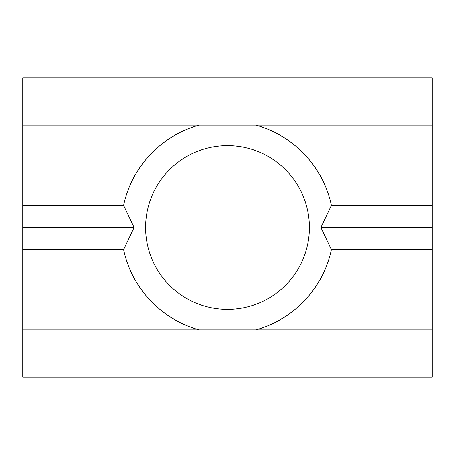 <?xml version="1.0" encoding="UTF-8"?>
<svg xmlns="http://www.w3.org/2000/svg" width="455" height="455" viewBox="0 0 455 455"><rect width="100%" height="100%" fill="white"/><g stroke="black" fill="none" stroke-linecap="round" stroke-linejoin="round"><path stroke-width="0.68" d="M255.801 329.875A106.214 106.214 0 0 0 331.376 249.664L320.917 227.5L331.376 205.336A106.214 106.214 0 0 0 255.801 125.125L432.25 125.125L432.25 77.777L22.75 77.777L22.75 205.336L123.624 205.336L134.083 227.5L123.624 249.664A106.214 106.214 0 0 0 199.199 329.875L432.25 329.875L432.25 377.223L22.75 377.223L22.75 329.875L199.199 329.875M22.75 205.336L22.75 329.875M22.75 227.5L134.083 227.5M320.917 227.5L432.25 227.5L432.25 329.875M331.376 205.336L432.25 205.336L432.25 227.5M432.25 125.125L432.25 205.336M22.75 125.125L199.199 125.125A106.214 106.214 0 0 0 123.624 205.336M22.75 249.664L123.624 249.664M331.376 249.664L432.25 249.664M309.4 227.5A81.9 81.9 0 0 0 227.5 145.6A81.9 81.9 0 0 0 145.6 227.5A81.9 81.9 0 0 0 227.5 309.4A81.9 81.9 0 0 0 309.4 227.5M255.801 125.125L199.199 125.125"/></g></svg>
